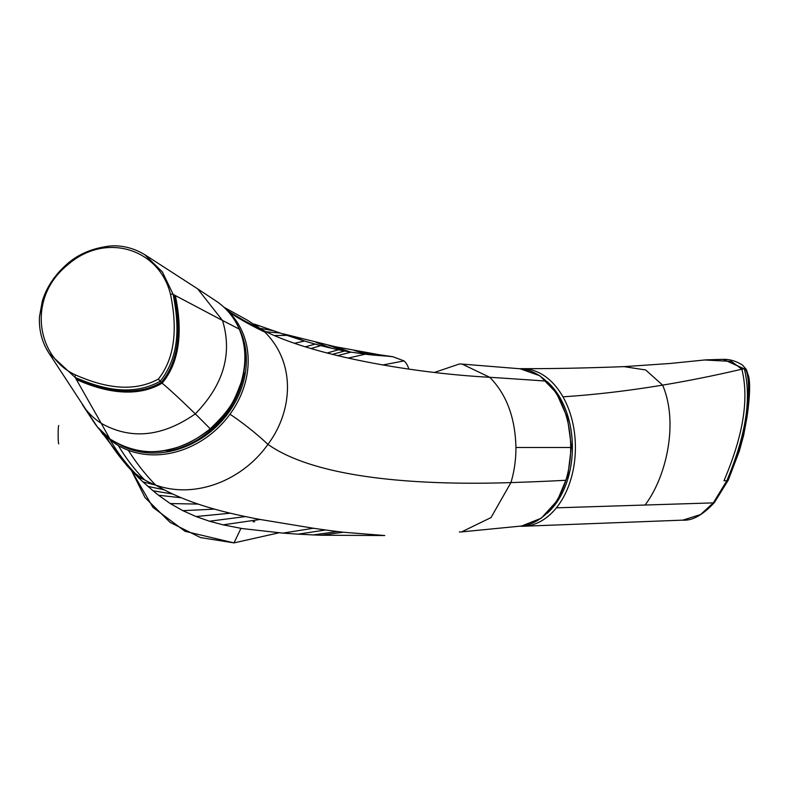 <?xml version="1.0" encoding="UTF-8"?>
<svg xmlns="http://www.w3.org/2000/svg" width="789" height="789" viewBox="0 0 789 789"><rect width="100%" height="100%" fill="white"/><g stroke="black" fill="none" stroke-linecap="round" stroke-linejoin="round"><path stroke-width="1.18" d="M132.858 471.96L126.704 465.362A102.688 87.273 -45 0 0 126.832 465.5A102.688 87.273 -45 0 0 130.165 468.942A102.895 87.451 -45 0 0 135.353 473.508A101.534 86.297 -45 0 0 144.535 479.801A97.54 82.894 -45 0 0 155.65 485.067L155.758 485.136A143.253 89.985 44.8 0 0 164.25 489.831A152.672 90.025 43.1 0 0 172.781 494.032A165.996 91.485 41.4 0 0 181.312 497.78A191.648 94.66 38.6 0 0 198.147 504.082A235.852 99.503 34.9 0 0 214.519 509.122A290.776 102.659 31.2 0 0 230.309 513.195A355.829 101.83 27.4 0 0 245.497 516.578A428.388 95.499 23.7 0 0 260.114 519.468L313.42 528.245A814.751 110.559 18.5 0 0 325.65 529.981A879.153 158.234 22.2 0 0 337.524 531.539A912.133 202.211 25.9 0 0 343.333 532.24L384.776 535.534L321.005 535.228L343.333 532.24M130.165 468.942A690.631 362.999 -37.6 0 1 105.41 435.577L103.734 433.842A87.332 74.225 -45 0 0 105.41 435.577A87.323 74.215 -45 0 0 110.036 439.769A87.332 74.225 -45 0 0 118.301 445.509A87.332 74.225 -45 0 0 128.331 450.292A87.313 74.205 -45 0 0 229.984 414.205A87.313 74.205 -45 0 0 228.899 312.099A87.313 74.205 -45 0 0 227.153 310.422L228.899 312.099A846.804 323.145 -14.1 0 0 264.848 332.09C296.97 364.153 291.999 412.44 267.925 444.365C242.617 480.333 195.317 499.329 155.65 485.067A555.998 259.867 -76.6 0 1 128.331 450.292M131.477 470.51L144.998 497.553L170.128 522.407L200.524 537.585L233.998 542.891L278.941 532.812L234.008 542.901L240.941 528.364M223.997 307.276L247.46 320.226L262.372 329.891A95.38 81.06 135 0 1 264.848 332.09M209.391 521.204L223.159 524.863L242.213 528.561L282.876 533.117L313.42 528.245L282.876 533.117L298.134 534.153L325.65 529.981M223.08 524.843L260.114 519.468M408.88 369.114A159.95 32.704 106.8 0 0 407.272 365.159A190.958 45.21 117 0 0 404.027 360.908L392.922 356.736L386.797 356.105A244.225 1.016 -176.3 0 0 378.099 355.474A243.12 19.025 -167 0 1 373.177 355.06A251.297 31.668 -162.1 0 1 367.901 354.527L350.424 352.032A511.676 166.913 -143.3 0 1 344.241 350.908A465.796 156.459 -142.3 0 1 331.548 348.245A404.491 129.81 -143.6 0 1 304.623 341.035A372.941 92.619 -148.5 0 1 290.352 336.489A364.488 53.553 -154 0 1 275.489 331.419A358.601 6.016 -161.5 0 0 271.258 329.95A358.601 6.016 -161.5 0 0 259.976 326.025A342.396 85.616 -171.3 0 0 254.531 324.161M229.984 414.205A820.136 499.989 132.6 0 1 267.925 444.365C320.127 481.182 432.352 485.186 510.927 482.592L491.014 517.574L461.614 531.894L459.366 531.964M462.107 364.094L520.592 368.808A78.801 53.238 90 0 1 546.166 381.107A78.801 53.238 90 0 1 570.694 447.471A78.801 53.238 90 0 1 565.861 480.284A3748.697 1802.52 32 0 1 510.927 482.592A84.433 57.035 -90 0 0 515.927 447.471C515.256 417.726 506.528 394.332 489.732 377.28L462.107 364.094L459.366 363.985L434.591 372.408M565.861 480.284A78.801 53.238 90 0 1 522.328 525.938L461.614 531.894M547.171 513.284A76.671 51.798 -90 0 0 568.839 475.382A76.671 51.798 -90 0 0 560.279 398.189A76.671 51.798 90 0 0 547.162 381.649M522.17 368.67L519.852 368.739A78.792 53.238 90 0 1 522.14 368.67A78.792 53.238 90 0 1 522.17 368.67A78.792 53.238 90 0 1 562.951 396.818A897.33 425.251 150.5 0 0 662.612 385.121A897.537 425.36 150.5 0 0 741.847 369.183L731.442 361.411L704.587 359.981M562.951 396.818A78.801 53.238 -90 0 1 571.749 476.161A78.801 53.238 -90 0 1 556.393 507.83A78.801 53.238 90 0 1 523.472 526.243A78.801 53.238 90 0 1 522.17 526.263L520.247 526.214M624.02 366.629L645.678 369.972L662.612 385.121C678.767 422.717 666.389 476.97 645.057 505.029L713.345 502.879L726.837 480.708C740.2 448.714 753.564 406.443 744.382 368.917L723.345 359.35M523.472 526.243L682.801 520.138L700.583 514.556L713.345 502.879A3.62 2.051 -141 0 0 714.509 502.376L728.257 480.176A3.62 1.568 -153.9 0 1 727.014 480.708C736.038 460.934 742.183 440.804 745.437 420.32L748.08 399.047C748.82 389.805 749.017 374.459 745.211 368.956A3.62 1.716 -29.5 0 1 746.345 369.489L742.548 365.12C736.315 361.184 730.062 359.271 723.789 359.37M556.393 507.83L645.057 505.029M522.14 368.67C553.079 368.739 587.194 368.049 624.513 366.609L669.871 363.492L705.573 359.883L723.079 359.33L744.382 368.917A8.59 4.073 -29.5 0 0 741.847 369.183C751.138 406.582 737.488 448.803 723.977 480.748L726.837 480.708M46.393 348.718L49.125 353.383L75.211 377.487C99.927 387.961 130.432 397.488 160.226 381.255C181.431 354.241 178.324 321.488 173.166 294.415L222.508 320.472A9076.676 3955.405 -41.1 0 1 239.264 329.121A87.332 74.225 -45.1 0 0 216.403 301.24A87.332 74.225 -45.1 0 0 216.176 301.092L197.694 288.882L222.508 320.472C232.607 353.738 223.534 384.884 195.287 413.89A496.094 25.169 -130.3 0 1 210.239 428.812C231.71 408.012 233.692 401.729 240.862 383.207C246.71 363.699 246.178 345.671 239.264 329.121A2.13 1.065 -23.1 0 1 239.471 329.378A2.13 1.065 -23.1 0 1 239.511 329.703M75.655 375.012C99.463 385.456 130.639 394.184 158.352 379.085C177.969 354.389 175.898 320.442 170.542 294.544C159.713 248.89 105.618 231.335 67.568 264.976C26.362 298.193 36.945 357.831 75.655 375.012A2.13 1.095 119.9 0 0 75.211 377.487L101.239 423.318A9195.539 3977.783 143.6 0 0 109.868 438.862C126.694 450.134 145.097 453.971 165.079 450.361C179.142 447.58 191.056 443.872 210.239 428.812L210.515 429.048C240.753 404.146 253.525 360.662 239.471 329.378C234.441 317.711 226.749 308.331 216.403 301.24M170.542 294.544A2.13 1.026 -17.4 0 1 173.166 294.415L162.396 271.978L144.762 254.679C129.85 245.655 116.348 245.359 109.355 246.099C92.195 248.259 78.062 254.275 66.976 264.147L67.568 264.976M175.316 295.599C181.056 322.208 182.989 358.334 162.139 383.148C170.996 390.683 182.042 400.93 195.287 413.89C162.238 436.869 130.885 440.006 101.239 423.318A86.997 73.939 135.1 0 1 85.676 409.215L49.125 353.383M85.676 409.215A8116.611 4257.197 141.5 0 0 97.412 426.967A87.382 74.274 -44.8 0 0 109.868 438.862A2.13 1.114 125.8 0 0 110.016 439.009A2.13 1.114 125.8 0 0 110.204 439.108M82.332 404.56L94.266 422.667A87.293 74.186 -45 0 0 94.443 422.924A87.293 74.186 -45 0 0 97.412 426.967A2.13 1.114 141.5 0 0 97.441 427.007L110.016 439.009C142.276 458.764 175.779 455.45 210.515 429.048M121.171 445.489A86.218 73.269 -45 0 0 137.7 451.387A86.218 73.269 -45 0 0 166.903 451.919L166.449 451.446A86.248 73.298 133.3 0 0 244.107 372.714L244.107 372.714A86.248 73.298 133.3 0 1 166.449 451.446L166.903 451.919A86.218 73.269 -45 0 0 238.84 327.928M58.741 425.537A9.162 0.592 90 0 0 58.149 434.69A9.162 0.592 90 0 0 58.741 443.852M118.301 445.509A569.895 289.829 -62.5 0 0 144.535 479.801L137.937 477.098L132.907 472.009L135.353 473.508A627.847 330.828 -47.7 0 1 110.036 439.769M102.945 434.443A896.196 434.65 -15.2 0 1 102.175 433.279A896.196 434.65 -15.2 0 1 100.302 430.37M546.166 381.107A11113.647 5313.668 -28.1 0 0 489.732 377.28C413.919 373.276 311.911 355.888 262.372 329.891A855.69 333.639 -16.1 0 1 226.877 310.126M195.988 516.519L209.44 521.223L245.497 516.578M182.851 510.661L196.017 516.539L230.309 513.195M198.147 504.082L170.246 503.55L182.88 510.67L214.519 509.122M170.246 503.55L158.52 495.236L181.312 497.78M158.52 495.236L153.086 490.768L172.781 494.032M147.839 486.379L164.25 489.831M153.086 490.768L142.908 481.872L155.758 485.136M256.228 325.265L259.976 326.025M260.577 328.431L273.388 330.69M290.352 336.489L275.489 331.419M386.797 356.105L334.97 346.657L283.32 333.855M280.016 332.988L266.396 331.824M274.72 335.532L286.92 335.345M293.301 336.686L304.623 341.035M294.731 343.245L304.554 341.016M316.064 342.416L331.548 348.245M305.461 346.805L315.186 344.103M328.549 345.266L344.241 350.908M310.945 348.501L320.857 345.631M334.97 346.657L350.424 352.032M327.011 353.028L338.53 349.774M354.32 350.523L367.901 354.527M332.258 354.379L344.685 350.987M360.632 351.677L373.177 355.06M337.455 355.671L351.016 352.131M367.24 352.811L378.099 355.474M347.988 358.127L365.179 354.212M382.724 365.001L404.027 360.908M321.005 535.228L313.263 534.922L337.524 531.539M515.927 447.471L570.694 447.471M174.29 295.037C179.951 321.527 182.012 357.535 161.331 382.369L162.139 383.148C134.524 399.441 100.568 390.466 76.395 379.489M158.352 379.085L161.331 382.369C133.716 398.494 99.907 389.411 75.833 378.533M67.154 264.276L66.976 264.147C54.816 274.868 46.6 287.176 42.33 301.073L39.45 316.892C38.888 330.512 42.083 342.623 49.036 353.245M100.272 430.33L126.842 465.51M254.768 521.657L253.101 521.785M137.937 477.098L142.908 481.872M274.039 330.907L271.258 329.95M131.438 470.481L152.908 507.337L185.03 531.293L234.008 542.901M380.732 354.961L392.922 356.736M313.263 534.922L298.134 534.153M520.119 368.769L539.942 375.811L556.423 392.922L567.38 417.598L571.384 446.416L567.902 475.373L557.409 500.463L541.264 518.205L521.588 526.036M682.801 520.138C692.407 520.858 702.979 514.941 714.509 502.376M728.257 480.176L739.342 451.052L743.642 435.291L746.897 417.785C749.826 398.031 750.319 383.858 748.682 376.531L746.345 369.489M144.9 254.768L197.704 288.873M97.441 427.007L94.433 422.924"/></g></svg>
